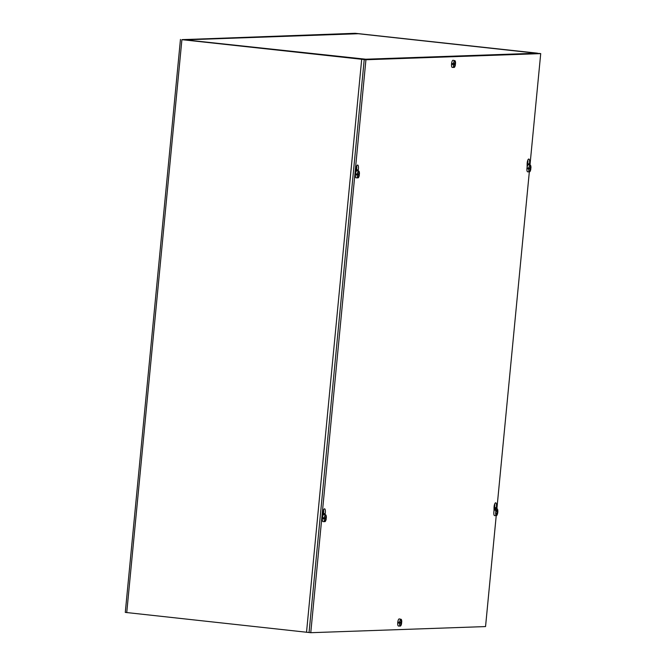 <?xml version="1.0" encoding="UTF-8"?>
<svg xmlns="http://www.w3.org/2000/svg" width="666" height="666" viewBox="0 0 666 666"><rect width="100%" height="100%" fill="white"/><g stroke="black" fill="none" stroke-linecap="round" stroke-linejoin="round"><path stroke-width="1" d="M534.182 53.563L537.562 53.188L355.153 33.3L181.91 39.669L364.319 59.557L367.324 59.449L362.237 59.341L182.251 39.61L357.209 33.741M534.207 53.355L537.012 53.213L357.234 33.516M309.057 632.509L125.283 612.395L180.453 39.444M366.067 59.316L365.784 59.216A2.098 1.998 -92 0 0 365.784 59.216L533.466 53.338A2.098 1.998 88 0 1 534.24 53.596M184.649 39.885L358.308 33.725L536.663 53.263A2.098 0.633 96.3 0 0 536.663 53.263L533.749 53.363M366.067 59.249L184.798 39.81L358.333 33.725L536.679 53.263M356.293 171.212L356.56 169.755A3.896 1.174 96.3 0 0 356.676 166.175M355.985 171.87L356.002 170.021A3.896 1.174 -83.7 0 1 357.659 165.035A3.896 1.174 -83.7 0 1 358.266 169.947L358.083 170.954M527.222 166.342L527.705 163.753A3.896 1.174 96.3 0 0 527.813 160.173M527.106 167.216L527.139 164.019A3.896 1.174 -83.7 0 1 528.804 159.032A3.896 1.174 -83.7 0 1 529.412 163.944L529.237 164.868M323.193 514.976L323.46 513.528A3.896 1.174 96.3 0 0 323.576 509.948M322.885 515.642L322.893 513.794A3.896 1.174 -83.7 0 1 324.558 508.807A3.896 1.174 -83.7 0 1 325.166 513.719L324.983 514.726M494.122 510.114L494.597 507.525A3.896 1.174 96.3 0 0 494.713 503.946M494.005 510.988L494.03 507.792A3.896 1.174 -83.7 0 1 495.695 502.797A3.896 1.174 -83.7 0 1 496.303 507.708L496.137 508.641M539.019 53.413L540.717 53.613L529.986 165.018M529.328 171.853L496.886 508.791M496.228 515.626L485.547 626.573L310.764 632.7L365.934 59.749L540.717 53.613M539.01 53.43L364.227 59.557L309.057 632.517L310.764 632.7M364.227 59.557L365.934 59.749M497.585 513.32A9.307 5.37 19.1 0 1 497.469 513.952A9.307 5.37 19.1 0 1 497.427 514.077L497.344 514.069M496.853 513.003L497.211 513.061A9.299 7.318 -8.4 0 1 496.57 514.21L496.57 514.21A2.248 0.674 96.3 0 1 496.428 513.669A9.299 6.469 160.6 0 0 497.086 512.554L497.111 512.154A9.299 5.053 24.5 0 0 496.678 511.255A9.316 3.954 -165.2 0 0 496.653 511.23A9.307 5.37 -160.9 0 0 496.062 510.389A3.413 1.024 -83.7 0 0 495.82 514.81A3.413 1.024 -83.7 0 0 496.403 515.634A3.413 1.024 -83.7 0 0 497.177 514.785A9.307 5.769 -159.3 0 0 497.344 514.035A9.316 6.685 -154.8 0 0 497.36 513.936A9.299 5.503 26.4 0 0 497.335 513.028L497.335 513.028M497.585 513.295A9.299 5.544 -166.8 0 0 497.544 512.437L497.577 512.037A9.299 6.96 -6.3 0 0 497.768 510.88L497.56 511.022M496.062 510.389L495.188 510.248A3.497 1.049 -83.7 0 1 495.446 509.54L496.32 509.681A3.413 1.024 -83.7 0 1 497.144 508.841A3.413 1.024 -83.7 0 1 497.785 510.289A9.316 9.316 0 0 1 497.469 513.944M496.32 509.681A9.307 5.769 20.7 0 1 496.853 510.514A9.316 6.685 25.2 0 1 496.903 510.614L496.228 510.597M497.768 510.88A2.248 0.674 96.3 0 0 497.635 510.339A9.299 6.826 157.9 0 1 497.452 511.538L497.327 511.571A9.299 5.986 -165.4 0 0 496.903 510.614M497.452 511.538L496.836 511.546M496.403 515.634L494.58 515.601A3.58 1.074 -83.7 0 1 493.964 514.743A3.58 1.074 -83.7 0 1 494.072 510.697A3.58 1.074 -83.7 0 1 495.362 508.483L497.144 508.841M495.629 510.322L495.446 509.54M496.853 510.514L496.095 510.431M496.811 510.656L495.729 511.005M326.074 517.915L326.074 517.915A9.299 0.425 -179.8 0 0 326.298 517.857A9.316 2.264 1.7 0 0 326.298 517.84A9.307 0.616 5.1 0 0 326.332 517.798A9.316 9.316 0 0 0 326.282 516.3A3.413 1.024 -83.7 0 0 325.641 514.86L323.859 514.493A3.58 1.074 -83.7 0 0 322.369 517.932A3.58 1.074 -83.7 0 0 323.077 521.611A3.58 1.074 -83.7 0 1 323.077 521.611L324.9 521.644A3.413 1.024 -83.7 0 1 324.175 518.747L323.293 518.656A3.497 1.049 -83.7 0 1 323.376 517.715L324.267 517.815A3.413 1.024 -83.7 0 1 325.641 514.86M324.792 518.423L326.215 518.681A9.316 1.174 -171.5 0 0 326.215 518.681L324.792 518.423A1.449 0.433 96.3 0 0 324.841 517.915M325.458 517.932A3.497 1.049 -83.7 0 1 325.399 518.531M325.349 520.213L325.516 520.479A9.299 9.058 -103 0 0 325.882 518.981L325.999 518.697M323.293 518.656L324.966 518.731A9.299 0.916 9.7 0 0 325.582 518.706L325.649 518.989A9.299 8.591 94.5 0 1 325.258 520.487A2.248 0.674 96.3 0 0 325.516 520.479M325.599 518.706L323.926 518.373L325.649 518.989M324.966 518.731A9.316 2.264 -178.3 0 1 324.941 518.739A9.307 0.616 -174.9 0 1 324.175 518.747M326.248 518.697A9.316 9.316 0 0 1 325.84 520.379A3.413 1.024 -83.7 0 1 324.916 521.644A3.413 1.024 -83.7 0 1 324.9 521.644M324.267 517.815L324.966 517.873A9.316 1.174 8.5 0 1 325.033 517.898L323.976 517.89A1.449 0.433 96.3 0 0 323.926 518.448M325.774 517.615L326.007 517.64A9.299 9.083 -86.8 0 0 325.94 516.092A2.248 0.674 96.3 0 0 325.682 516.1A9.299 8.566 85.1 0 1 325.774 517.649L325.033 517.898M325.774 517.649L324.941 517.898M324.941 518.739L323.701 518.606M324.384 517.907L324.342 518.339M530.669 168.132L530.677 168.132A9.299 0.425 -179.8 0 0 530.902 168.065A9.316 2.264 1.7 0 0 530.902 168.057A9.307 0.616 5.1 0 0 530.935 168.007A9.316 9.316 0 0 0 530.885 166.517A3.413 1.024 -83.7 0 0 530.244 165.068L528.463 164.71A3.58 1.074 -83.7 0 0 526.972 168.148A3.58 1.074 -83.7 0 0 527.68 171.828A3.58 1.074 -83.7 0 1 527.68 171.828L529.503 171.861A3.413 1.024 -83.7 0 1 529.503 171.861A3.413 1.024 -83.7 0 1 528.779 168.956L527.897 168.864A3.497 1.049 -83.7 0 1 527.98 167.924L528.871 168.023A3.413 1.024 -83.7 0 1 530.244 165.068M528.987 168.123L530.819 168.898A9.316 1.174 -171.5 0 1 530.827 168.914L530.827 168.898A9.316 9.316 0 0 1 530.444 170.588A3.413 1.024 -83.7 0 1 529.52 171.861M529.395 168.631A1.449 0.433 96.3 0 0 529.445 168.132M530.061 168.14A3.497 1.049 -83.7 0 1 530.003 168.748M529.953 170.421L530.119 170.687A9.299 9.058 -103 0 0 530.486 169.189L530.819 168.898M527.897 168.864L529.57 168.939A9.316 2.264 -178.3 0 1 529.545 168.948A9.299 0.916 9.7 0 0 530.186 168.923L530.253 169.197A9.299 8.591 94.5 0 1 529.861 170.696A2.248 0.674 96.3 0 0 530.119 170.687M530.203 168.923L528.529 168.581L530.253 169.197M528.305 168.814L529.545 168.948A9.307 0.616 -174.9 0 1 528.779 168.956M528.871 168.023L529.57 168.09A9.316 1.174 8.5 0 1 529.637 168.115L528.388 167.974M530.377 167.824L530.611 167.849A9.299 9.083 -86.8 0 0 530.544 166.3A2.248 0.674 96.3 0 0 530.286 166.309A9.299 8.566 85.1 0 1 530.377 167.857L529.637 168.115M530.377 167.857L528.579 168.115A1.449 0.433 96.3 0 0 528.529 168.665M529.562 168.115L528.421 167.99M528.513 168.481L528.946 168.548M359.165 174.151L359.174 174.151A9.299 0.425 -179.8 0 0 359.399 174.084A9.316 2.264 1.7 0 0 359.399 174.076A9.307 0.616 5.1 0 0 359.432 174.026A9.316 9.316 0 0 0 359.382 172.527A3.413 1.024 -83.7 0 0 358.749 171.087L356.959 170.729A3.58 1.074 -83.7 0 0 355.469 174.167A3.58 1.074 -83.7 0 0 356.177 177.839A3.58 1.074 -83.7 0 1 356.177 177.839L358 177.872A3.413 1.024 -83.7 0 1 358 177.872A3.413 1.024 -83.7 0 1 357.276 174.975L356.393 174.883A3.497 1.049 -83.7 0 1 356.485 173.943L357.367 174.042A3.413 1.024 -83.7 0 1 358.749 171.087M357.892 174.65L359.324 174.933A9.316 1.174 -171.5 0 0 359.315 174.917L357.892 174.65A1.449 0.433 96.3 0 0 357.942 174.151M358.566 174.159A3.497 1.049 -83.7 0 1 358.499 174.758M358.45 176.44L358.616 176.706A9.299 9.058 -103 0 0 358.982 175.208L359.099 174.925M356.393 174.883L358.067 174.958A9.316 2.264 -178.3 0 1 358.042 174.967A9.299 0.916 9.7 0 0 358.691 174.942L358.749 175.216A9.299 8.591 94.5 0 1 358.358 176.715A2.248 0.674 96.3 0 0 358.616 176.706M358.699 174.942L357.026 174.6L358.982 175.208M356.801 174.833L358.042 174.967A9.307 0.616 -174.9 0 1 357.276 174.975M359.349 174.925A9.316 9.316 0 0 1 358.941 176.607A3.413 1.024 -83.7 0 1 358.017 177.872M357.367 174.042L358.075 174.101A9.316 1.174 8.5 0 1 358.142 174.126L356.884 173.984M358.874 173.843L359.116 173.868A9.299 9.083 -86.8 0 0 359.041 172.319A2.248 0.674 96.3 0 0 358.783 172.328A9.299 8.566 85.1 0 1 358.874 173.876L358.142 174.126M358.874 173.876L357.076 174.134L358.766 174.159M358.058 174.126L357.084 174.117A1.449 0.433 96.3 0 0 357.026 174.675M357.484 174.142L357.442 174.567M401.473 622.335L401.473 622.335A9.299 0.425 -179.8 0 0 401.706 622.277A9.316 2.264 1.7 0 0 401.706 622.26A9.307 0.616 5.1 0 0 401.74 622.219A9.316 9.316 0 0 0 401.69 620.72A3.413 1.024 -83.7 0 0 401.049 619.28L399.267 618.914A3.58 1.074 -83.7 0 0 397.777 622.352A3.58 1.074 -83.7 0 0 398.484 626.032A3.58 1.074 -83.7 0 0 398.501 626.032M399.791 622.327L401.623 623.101A9.316 1.174 -171.5 0 1 401.631 623.126L401.631 623.11A9.316 9.316 0 0 1 401.24 624.8A3.413 1.024 -83.7 0 1 400.324 626.065A3.413 1.024 -83.7 0 1 400.308 626.065A3.413 1.024 -83.7 0 1 399.583 623.168L398.693 623.076A3.497 1.049 -83.7 0 1 398.784 622.136L399.667 622.235A3.413 1.024 -83.7 0 1 401.049 619.28M400.199 622.843A1.449 0.433 96.3 0 0 400.249 622.335M400.865 622.352A3.497 1.049 -83.7 0 1 400.807 622.951M400.757 624.633L400.924 624.899A9.299 9.058 -103 0 0 401.29 623.401L401.623 623.101M398.693 623.076L400.374 623.151A9.299 0.916 9.7 0 0 400.99 623.126L401.049 623.409A9.299 8.591 94.5 0 1 400.666 624.908A2.248 0.674 96.3 0 0 400.924 624.899M401.007 623.126L399.334 622.793L401.049 623.409M400.374 623.151A9.316 2.264 -178.3 0 1 400.341 623.16A9.307 0.616 -174.9 0 1 399.583 623.168M399.667 622.235L400.374 622.294A9.316 1.174 8.5 0 1 400.441 622.319L399.192 622.177M401.182 622.036L401.415 622.061A9.299 9.083 -86.8 0 0 401.34 620.512A2.248 0.674 96.3 0 0 401.09 620.521A9.299 8.566 85.1 0 1 401.182 622.069L400.441 622.319M401.182 622.069L399.384 622.327L401.074 622.352M400.366 622.319L399.384 622.31A1.449 0.433 96.3 0 0 399.334 622.868M400.341 623.16L399.109 623.026M399.317 622.693L399.75 622.76M455.261 63.711L455.269 63.711A9.299 0.425 -179.8 0 0 455.494 63.645A9.316 2.264 1.7 0 0 455.494 63.636A9.307 0.616 5.1 0 0 455.527 63.586A9.316 9.316 0 0 0 455.477 62.096A3.413 1.024 -83.7 0 0 454.836 60.648L453.055 60.29A3.58 1.074 -83.7 0 0 451.565 63.728A3.58 1.074 -83.7 0 0 452.272 67.408A3.58 1.074 -83.7 0 0 452.289 67.408M453.579 63.703L455.411 64.477A9.316 1.174 -171.5 0 0 455.411 64.477L453.13 64.069M453.987 64.211A1.449 0.433 96.3 0 0 454.037 63.711M454.662 63.72A3.497 1.049 -83.7 0 1 454.595 64.327M454.545 66.001L454.712 66.267A9.299 9.058 -103 0 0 455.078 64.769L455.194 64.485M454.162 64.519A9.316 2.264 -178.3 0 1 454.137 64.527A9.307 0.616 -174.9 0 1 453.371 64.535L454.162 64.519A9.299 0.916 9.7 0 0 454.786 64.502L454.845 64.777A9.299 8.591 94.5 0 1 454.453 66.275A2.248 0.674 96.3 0 0 454.712 66.267M454.795 64.502L453.121 64.161L454.845 64.777M455.444 64.494A9.316 9.316 0 0 1 455.036 66.167A3.413 1.024 -83.7 0 1 454.112 67.441A3.413 1.024 -83.7 0 1 454.095 67.441A3.413 1.024 -83.7 0 1 453.371 64.535M452.489 64.444A3.497 1.049 -83.7 0 1 452.58 63.503L453.463 63.603A3.413 1.024 -83.7 0 1 454.836 60.648M453.463 63.603L454.17 63.67A9.316 1.174 8.5 0 1 454.237 63.695L452.98 63.553M454.97 63.403L455.211 63.428A9.299 9.083 -86.8 0 0 455.136 61.88A2.248 0.674 96.3 0 0 454.878 61.888A9.299 8.566 85.1 0 1 454.97 63.437L454.237 63.695M454.97 63.437L453.171 63.695A1.449 0.433 96.3 0 0 453.121 64.244M454.861 63.728L453.013 63.57M454.137 64.527L452.897 64.394M453.18 63.686L454.137 63.695M453.105 64.061L453.538 64.127M306.518 632.317L361.688 59.366M181.91 39.669L126.74 612.62M358.266 169.947L356.56 169.755M529.412 163.944L527.705 163.753M325.166 513.719L323.46 513.528M496.303 507.708L494.597 507.525M497.544 512.437L497.119 512.42M497.577 512.037L497.027 511.946M324.866 518.706L323.734 518.581M529.47 168.914L528.338 168.789M530.602 168.906L528.538 168.49M357.967 174.933L356.843 174.808M400.274 623.126L399.142 623.001M401.398 623.118L399.342 622.693M454.062 64.494L452.938 64.369M496.586 514.094L496.453 513.586M497.385 511.638L496.878 511.63M325.666 517.932L323.976 517.907M530.269 168.148L528.579 168.115M400.308 626.065L398.484 626.032M454.095 67.441L452.272 67.408"/></g></svg>
